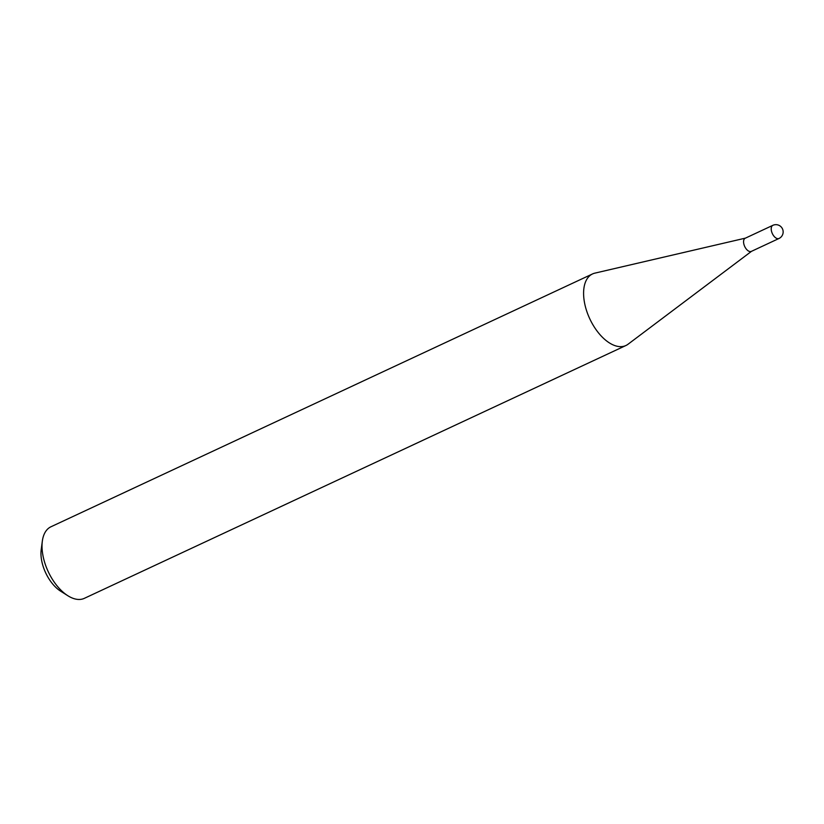 <?xml version="1.0" encoding="UTF-8"?>
<svg xmlns="http://www.w3.org/2000/svg" width="824" height="824" viewBox="0 0 824 824"><rect width="100%" height="100%" fill="white"/><g stroke="black" fill="none" stroke-linecap="round" stroke-linejoin="round"><path stroke-width="1.24" d="M750.87 251.547A7.261 3.945 65 0 0 751.344 251.392L778.989 238.486A7.261 3.945 -115 0 1 778.515 238.641A7.261 3.945 -115 0 1 771.985 232.739A7.261 3.945 -115 0 1 772.85 225.333L745.205 238.239A7.261 3.945 65 0 0 744.515 246.067A7.261 3.945 65 0 0 750.87 251.547M595.082 273.094A39.49 21.445 65 0 0 594.835 273.146A39.49 21.445 65 0 0 592.508 273.949A39.49 21.445 65 0 0 588.769 316.54A39.49 21.445 65 0 0 623.346 346.368A39.49 21.445 65 0 0 625.921 345.514A39.49 21.445 65 0 0 628.022 344.247L751.55 251.289M592.508 273.949L50.944 526.783A39.49 21.445 65 0 0 42.333 541.141A39.49 21.445 65 0 0 67.815 595.711A39.49 21.445 65 0 0 81.782 599.192A39.49 21.445 65 0 0 84.347 598.337L625.921 345.514M67.815 595.711L60.564 591.127A30.014 16.305 -115 0 1 41.2 549.649L42.333 541.141M778.989 238.486A7.261 7.261 0 0 0 774.416 224.808A7.261 7.261 0 0 0 772.85 225.333M745.411 238.136L594.835 273.146"/></g></svg>
